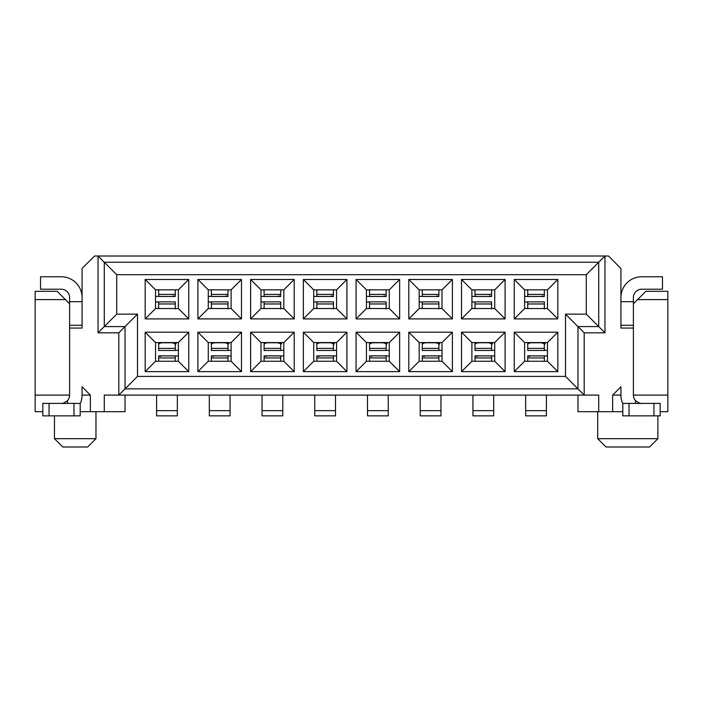 <?xml version="1.0" encoding="UTF-8"?>
<svg xmlns="http://www.w3.org/2000/svg" width="703" height="703" viewBox="0 0 703 703"><rect width="100%" height="100%" fill="white"/><g stroke="black" fill="none" stroke-linecap="round" stroke-linejoin="round"><path stroke-width="1.05" d="M82.066 297.527A20.756 20.756 0 0 0 61.302 276.771L40.546 276.771L40.546 289.223L61.302 289.223A8.304 8.304 0 0 1 69.606 297.527L69.606 328.064L82.066 328.064L82.066 268.467L94.518 256.015L608.482 256.015L620.934 268.467L620.934 328.064L633.394 328.064L633.394 301.684L620.934 301.684M80.195 403.698A20.756 20.756 0 0 0 82.066 395.095L82.066 386.791L90.362 395.095L90.362 411.694L104.272 411.694L104.272 395.095L118.807 395.095L118.807 332.818L98.042 332.818L104.272 326.587L104.272 262.245L598.728 262.245L604.958 256.015L604.958 332.818L584.193 332.818L584.193 395.095L598.728 395.095L598.728 411.694L612.638 411.694L612.638 395.095L620.934 386.791L620.934 395.095A20.756 20.756 0 0 0 622.805 403.698M641.698 403.399C640.943 403.944 638.869 403.004 635.468 400.587A8.304 8.304 0 0 1 633.394 395.095L633.394 328.064M98.042 332.818L98.042 256.015L116.724 274.697L586.276 274.697L598.728 262.245L598.728 326.587L604.958 332.818M69.606 328.064L69.606 395.095A8.304 8.304 0 0 1 67.532 400.587L67.532 403.399M584.193 332.818L577.971 326.587L577.971 388.864L565.511 376.413L137.489 376.413L118.807 395.095L584.193 395.095L577.971 388.864L125.029 388.864L125.029 326.587L118.807 332.818M586.276 274.697L586.276 314.136L598.728 326.587L577.971 326.587L565.511 314.136L565.511 376.413M137.489 376.413L137.489 314.136L125.029 326.587L104.272 326.587L116.724 314.136L116.724 274.697M137.489 314.136L116.724 314.136M586.276 314.136L565.511 314.136M598.728 411.694L577.971 411.694L577.971 395.095M104.272 411.694L125.029 411.694L125.029 395.095M633.394 303.758L645.846 291.306L667.85 291.306L667.85 411.694L660.17 411.694M42.83 411.694L35.15 411.694L35.15 291.306L57.154 291.306L69.606 303.758M35.15 299.601L65.458 299.601M637.542 299.601L667.85 299.601M95.968 411.694L95.968 438.681L54.456 438.681L54.456 415.851M657.885 415.851L657.885 438.681L597.691 438.681L597.691 411.694M95.968 438.681L87.664 446.985L62.76 446.985L54.456 438.681M657.885 438.681L649.581 446.985L605.995 446.985L597.691 438.681M612.638 395.095L620.934 395.095M633.394 395.095L667.85 395.095M35.15 395.095L69.606 395.095M82.066 395.095L90.362 395.095M90.362 411.694L80.195 411.694M622.805 411.694L612.638 411.694M155.548 361.254L178.377 361.254L178.377 342.572L155.548 342.572L155.548 361.254L145.169 371.632L188.756 371.632L188.756 332.194L145.169 332.194L155.548 342.572M155.548 308.529L178.377 308.529L178.377 289.847L155.548 289.847L155.548 308.529L145.169 318.907L188.756 318.907L188.756 279.469L145.169 279.469L155.548 289.847M178.377 289.847L188.756 279.469M178.377 308.529L188.756 318.907M145.169 279.469L145.169 318.907M178.377 342.572L188.756 332.194M178.377 361.254L188.756 371.632M145.169 332.194L145.169 371.632M208.273 361.254L231.102 361.254L231.102 342.572L208.273 342.572L208.273 361.254L197.894 371.632L241.481 371.632L241.481 332.194L197.894 332.194L208.273 342.572M208.273 308.529L231.102 308.529L231.102 289.847L208.273 289.847L208.273 308.529L197.894 318.907L241.481 318.907L241.481 279.469L197.894 279.469L208.273 289.847M231.102 289.847L241.481 279.469M231.102 308.529L241.481 318.907M197.894 279.469L197.894 318.907M231.102 342.572L241.481 332.194M231.102 361.254L241.481 371.632M197.894 332.194L197.894 371.632M260.998 361.254L283.827 361.254L283.827 342.572L260.998 342.572L260.998 361.254L250.619 371.632L294.206 371.632L294.206 332.194L250.619 332.194L260.998 342.572M260.998 308.529L283.827 308.529L283.827 289.847L260.998 289.847L260.998 308.529L250.619 318.907L294.206 318.907L294.206 279.469L250.619 279.469L260.998 289.847M283.827 289.847L294.206 279.469M283.827 308.529L294.206 318.907M250.619 279.469L250.619 318.907M283.827 342.572L294.206 332.194M283.827 361.254L294.206 371.632M250.619 332.194L250.619 371.632M336.552 342.572L313.723 342.572L313.723 361.254L336.552 361.254L336.552 342.572L346.93 332.194L303.344 332.194L313.723 342.572M313.723 289.847L313.723 308.529L336.552 308.529L336.552 289.847L313.723 289.847L303.344 279.469L303.344 318.907L313.723 308.529M336.552 289.847L346.93 279.469L303.344 279.469M336.552 308.529L346.93 318.907L346.93 279.469M303.344 318.907L346.93 318.907M336.552 361.254L346.93 371.632L346.93 332.194M303.344 332.194L303.344 371.632L313.723 361.254M303.344 371.632L346.93 371.632M366.448 361.254L389.277 361.254L389.277 342.572L366.448 342.572L366.448 361.254L356.07 371.632L399.656 371.632L399.656 332.194L356.07 332.194L366.448 342.572M366.448 308.529L389.277 308.529L389.277 289.847L366.448 289.847L366.448 308.529L356.07 318.907L399.656 318.907L399.656 279.469L356.07 279.469L366.448 289.847M389.277 289.847L399.656 279.469M389.277 308.529L399.656 318.907M356.07 279.469L356.07 318.907M389.277 342.572L399.656 332.194M389.277 361.254L399.656 371.632M356.07 332.194L356.07 371.632M442.002 342.572L419.173 342.572L419.173 361.254L442.002 361.254L442.002 342.572L452.38 332.194L408.795 332.194L419.173 342.572M419.173 289.847L419.173 308.529L442.002 308.529L442.002 289.847L419.173 289.847L408.795 279.469L408.795 318.907L419.173 308.529M442.002 289.847L452.38 279.469L408.795 279.469M442.002 308.529L452.38 318.907L452.38 279.469M408.795 318.907L452.38 318.907M442.002 361.254L452.38 371.632L452.38 332.194M408.795 332.194L408.795 371.632L419.173 361.254M408.795 371.632L452.38 371.632M494.727 342.572L471.898 342.572L471.898 361.254L494.727 361.254L494.727 342.572L505.105 332.194L461.52 332.194L471.898 342.572M471.898 289.847L471.898 308.529L494.727 308.529L494.727 289.847L471.898 289.847L461.52 279.469L461.52 318.907L471.898 308.529M494.727 289.847L505.105 279.469L461.52 279.469M494.727 308.529L505.105 318.907L505.105 279.469M461.52 318.907L505.105 318.907M494.727 361.254L505.105 371.632L505.105 332.194M461.52 332.194L461.52 371.632L471.898 361.254M461.52 371.632L505.105 371.632M514.245 279.469L557.831 279.469L557.831 318.907L514.245 318.907L514.245 279.469L524.623 289.847L524.623 308.529L547.452 308.529L547.452 289.847L524.623 289.847M514.245 332.194L557.831 332.194L557.831 371.632L514.245 371.632L514.245 332.194L524.623 342.572L524.623 361.254L547.452 361.254L547.452 342.572L524.623 342.572M547.452 289.847L557.831 279.469M547.452 308.529L557.831 318.907M514.245 318.907L524.623 308.529M547.452 342.572L557.831 332.194M547.452 361.254L557.831 371.632M514.245 371.632L524.623 361.254M69.606 301.684L82.066 301.684M61.302 403.399C62.066 403.935 64.14 403.004 67.532 400.587M80.195 415.851L42.83 415.851L42.83 403.399L80.195 403.399L80.195 415.851M633.394 301.684L633.394 297.527A8.304 8.304 0 0 1 641.698 289.223L662.454 289.223L662.454 276.771L641.698 276.771A20.756 20.756 0 0 0 620.934 297.527M622.805 403.399L660.17 403.399L660.17 415.851L622.805 415.851L622.805 403.399M161.98 415.851L156.584 415.851L156.584 395.095M156.584 410.657L177.341 410.657L177.341 395.095M177.341 410.657L177.341 415.851L156.584 415.851M171.945 415.851L177.341 415.851M158.658 355.859L158.658 357.95L175.267 357.95L175.267 356.061L175.829 355.859L158.658 355.859L178.377 355.938M160.82 356.447L158.658 355.876M175.267 342.853L176.506 342.572M176.4 342.853L175.267 344.813M175.267 342.572L175.267 350.261L178.377 350.384M158.658 350.463L175.829 350.463L158.658 350.463L158.658 342.572M158.658 361.254L158.658 357.95M175.267 357.95L175.267 361.254M158.658 343.872L158.658 343.407M171.11 342.572L171.11 342.783A4.148 1.801 -0 0 1 175.267 344.584M171.11 342.783L162.815 342.783C160.284 342.879 158.896 343.486 158.658 344.584M175.267 296.473L175.267 294.381L158.658 294.381L158.658 296.279L158.096 296.473L175.267 296.473L155.548 296.394M173.105 295.884L175.267 296.455M158.658 290.831L158.017 289.847M157.999 308.529L158.658 307.519M158.658 308.529L158.658 302.07L155.548 301.947M175.267 301.877L158.096 301.877L175.267 301.877L175.267 308.529M175.267 289.847L175.267 294.381M159.036 289.847A4.148 1.801 180 0 0 158.658 290.603L158.658 294.381M175.267 308.468L175.267 308.933M175.267 290.603A4.148 1.801 180 0 0 174.889 289.847M159.071 308.529A4.148 1.801 180 0 1 158.658 307.756M174.88 308.529L175.267 307.756M214.705 415.851L209.309 415.851L209.309 395.095M209.309 410.657L230.066 410.657L230.066 395.095M230.066 410.657L230.066 415.851L209.309 415.851M224.67 415.851L230.066 415.851M211.383 355.859L211.383 357.95L227.992 357.95L227.992 356.061L228.554 355.859L211.383 355.859L231.102 355.938M213.545 356.447L211.383 355.876M227.992 342.853L229.231 342.572M229.125 342.853L227.992 344.813M227.992 342.572L227.992 350.261L231.102 350.384M211.383 350.463L228.554 350.463L211.383 350.463L211.383 342.572M211.383 361.254L211.383 357.95M227.992 357.95L227.992 361.254M211.383 343.872L211.383 343.407M223.835 342.572L223.835 342.783A4.148 1.801 -0 0 1 227.992 344.584M223.835 342.783L215.54 342.783C213.009 342.879 211.621 343.486 211.383 344.584M227.992 296.473L227.992 294.381L211.383 294.381L211.383 296.279L210.821 296.473L227.992 296.473L208.273 296.394M225.83 295.884L227.992 296.455M211.383 290.831L210.742 289.847M210.724 308.529L211.383 307.519M211.383 308.529L211.383 302.07L208.273 301.947M227.992 301.877L210.821 301.877L227.992 301.877L227.992 308.529M227.992 289.847L227.992 294.381M211.761 289.847A4.148 1.801 180 0 0 211.383 290.603L211.383 294.381M227.992 308.468L227.992 308.933M227.992 290.603A4.148 1.801 180 0 0 227.614 289.847M211.796 308.529A4.148 1.801 180 0 1 211.383 307.756M227.605 308.529L227.992 307.756M267.43 415.851L262.034 415.851L262.034 395.095M262.034 410.657L282.791 410.657L282.791 395.095M282.791 410.657L282.791 415.851L262.034 415.851M277.395 415.851L282.791 415.851M264.108 355.859L264.108 357.95L280.717 357.95L280.717 356.061L281.279 355.859L264.108 355.859L283.827 355.938M266.27 356.447L264.108 355.876M280.717 342.853L281.956 342.572M281.85 342.853L280.717 344.813M280.717 342.572L280.717 350.261L283.827 350.384M264.108 350.463L281.279 350.463L264.108 350.463L264.108 342.572M264.108 361.254L264.108 357.95M280.717 357.95L280.717 361.254M264.108 343.872L264.108 343.407M276.56 342.572L276.56 342.783A4.148 1.801 -0 0 1 280.717 344.584M276.56 342.783L268.265 342.783C265.734 342.879 264.346 343.486 264.108 344.584M280.717 296.473L280.717 294.381L264.108 294.381L264.108 296.279L263.546 296.473L280.717 296.473L260.998 296.394M278.555 295.884L280.717 296.455M264.108 290.831L263.467 289.847M263.449 308.529L264.108 307.519M264.108 308.529L264.108 302.07L260.998 301.947M280.717 301.877L263.546 301.877L280.717 301.877L280.717 308.529M280.717 289.847L280.717 294.381M264.486 289.847A4.148 1.801 180 0 0 264.108 290.603L264.108 294.381M280.717 308.468L280.717 308.933M280.717 290.603A4.148 1.801 180 0 0 280.339 289.847M264.521 308.529A4.148 1.801 180 0 1 264.108 307.756M280.33 308.529L280.717 307.756M320.155 415.851L314.759 415.851L314.759 395.095M314.759 410.657L335.516 410.657L335.516 395.095M335.516 410.657L335.516 415.851L314.759 415.851M330.12 415.851L335.516 415.851M316.833 355.859L316.833 357.95L333.442 357.95L333.442 356.061L334.004 355.859L316.833 355.859L336.552 355.938M318.995 356.447L316.833 355.876M333.442 342.853L334.681 342.572M334.575 342.853L333.442 344.813M333.442 342.572L333.442 350.261L336.552 350.384M316.833 350.463L334.004 350.463L316.833 350.463L316.833 342.572M316.833 361.254L316.833 357.95M333.442 357.95L333.442 361.254M316.833 343.872L316.833 343.407M329.285 342.572L329.285 342.783A4.148 1.801 -0 0 1 333.442 344.584M329.285 342.783L320.99 342.783C318.459 342.879 317.071 343.486 316.833 344.584M333.442 296.473L333.442 294.381L316.833 294.381L316.833 296.279L316.271 296.473L333.442 296.473L313.723 296.394M331.28 295.884L333.442 296.455M316.833 290.831L316.192 289.847M316.174 308.529L316.833 307.519M316.833 308.529L316.833 302.07L313.723 301.947M333.442 301.877L316.271 301.877L333.442 301.877L333.442 308.529M333.442 289.847L333.442 294.381M317.211 289.847A4.148 1.801 180 0 0 316.833 290.603L316.833 294.381M333.442 308.468L333.442 308.933M333.442 290.603A4.148 1.801 180 0 0 333.064 289.847M317.246 308.529A4.148 1.801 180 0 1 316.833 307.756M333.055 308.529L333.442 307.756M372.88 415.851L367.484 415.851L367.484 395.095M367.484 410.657L388.241 410.657L388.241 395.095M388.241 410.657L388.241 415.851L367.484 415.851M382.845 415.851L388.241 415.851M369.558 355.859L369.558 357.95L386.167 357.95L386.167 356.061L386.729 355.859L369.558 355.859L389.277 355.938M371.72 356.447L369.558 355.876M386.167 342.853L387.406 342.572M387.3 342.853L386.167 344.813M386.167 342.572L386.167 350.261L389.277 350.384M369.558 350.463L386.729 350.463L369.558 350.463L369.558 342.572M369.558 361.254L369.558 357.95M386.167 357.95L386.167 361.254M369.558 343.872L369.558 343.407M382.01 342.572L382.01 342.783A4.148 1.801 -0 0 1 386.167 344.584M382.01 342.783L373.715 342.783C371.184 342.879 369.796 343.486 369.558 344.584M386.167 296.473L386.167 294.381L369.558 294.381L369.558 296.279L368.996 296.473L386.167 296.473L366.448 296.394M384.005 295.884L386.167 296.455M369.558 290.831L368.917 289.847M368.899 308.529L369.558 307.519M369.558 308.529L369.558 302.07L366.448 301.947M386.167 301.877L368.996 301.877L386.167 301.877L386.167 308.529M386.167 289.847L386.167 294.381M369.936 289.847A4.148 1.801 180 0 0 369.558 290.603L369.558 294.381M386.167 308.468L386.167 308.933M386.167 290.603A4.148 1.801 180 0 0 385.789 289.847M369.971 308.529A4.148 1.801 180 0 1 369.558 307.756M385.78 308.529L386.167 307.756M425.605 415.851L420.209 415.851L420.209 395.095M420.209 410.657L440.966 410.657L440.966 395.095M440.966 410.657L440.966 415.851L420.209 415.851M435.57 415.851L440.966 415.851M422.283 355.859L422.283 357.95L438.892 357.95L438.892 356.061L439.454 355.859L422.283 355.859L442.002 355.938M424.445 356.447L422.283 355.876M438.892 342.853L440.131 342.572M440.025 342.853L438.892 344.813M438.892 342.572L438.892 350.261L442.002 350.384M422.283 350.463L439.454 350.463L422.283 350.463L422.283 342.572M422.283 361.254L422.283 357.95M438.892 357.95L438.892 361.254M422.283 343.872L422.283 343.407M434.735 342.572L434.735 342.783A4.148 1.801 -0 0 1 438.892 344.584M434.735 342.783L426.44 342.783C423.909 342.879 422.521 343.486 422.283 344.584M438.892 296.473L438.892 294.381L422.283 294.381L422.283 296.279L421.721 296.473L438.892 296.473L419.173 296.394M436.73 295.884L438.892 296.455M422.283 290.831L421.642 289.847M421.624 308.529L422.283 307.519M422.283 308.529L422.283 302.07L419.173 301.947M438.892 301.877L421.721 301.877L438.892 301.877L438.892 308.529M438.892 289.847L438.892 294.381M422.661 289.847A4.148 1.801 180 0 0 422.283 290.603L422.283 294.381M438.892 308.468L438.892 308.933M438.892 290.603A4.148 1.801 180 0 0 438.514 289.847M422.696 308.529A4.148 1.801 180 0 1 422.283 307.756M438.505 308.529L438.892 307.756M478.33 415.851L472.934 415.851L472.934 395.095M472.934 410.657L493.691 410.657L493.691 395.095M493.691 410.657L493.691 415.851L472.934 415.851M488.295 415.851L493.691 415.851M475.008 355.859L475.008 357.95L491.617 357.95L491.617 356.061L492.179 355.859L475.008 355.859L494.727 355.938M477.17 356.447L475.008 355.876M491.617 342.853L492.856 342.572M492.75 342.853L491.617 344.813M491.617 342.572L491.617 350.261L494.727 350.384M475.008 350.463L492.179 350.463L475.008 350.463L475.008 342.572M475.008 361.254L475.008 357.95M491.617 357.95L491.617 361.254M475.008 343.872L475.008 343.407M487.46 342.572L487.46 342.783A4.148 1.801 -0 0 1 491.617 344.584M487.46 342.783L479.165 342.783C476.634 342.879 475.246 343.486 475.008 344.584M491.617 296.473L491.617 294.381L475.008 294.381L475.008 296.279L474.446 296.473L491.617 296.473L471.898 296.394M489.455 295.884L491.617 296.455M475.008 290.831L474.367 289.847M474.349 308.529L475.008 307.519M475.008 308.529L475.008 302.07L471.898 301.947M491.617 301.877L474.446 301.877L491.617 301.877L491.617 308.529M491.617 289.847L491.617 294.381M475.386 289.847A4.148 1.801 180 0 0 475.008 290.603L475.008 294.381M491.617 308.468L491.617 308.933M491.617 290.603A4.148 1.801 180 0 0 491.239 289.847M475.421 308.529A4.148 1.801 180 0 1 475.008 307.756M491.23 308.529L491.617 307.756M531.055 415.851L525.659 415.851L525.659 395.095M525.659 410.657L546.416 410.657L546.416 395.095M546.416 410.657L546.416 415.851L525.659 415.851M541.02 415.851L546.416 415.851M527.733 355.859L527.733 357.95L544.342 357.95L544.342 356.061L544.904 355.859L527.733 355.859L547.452 355.938M529.895 356.447L527.733 355.876M544.342 342.853L545.581 342.572M545.475 342.853L544.342 344.813M544.342 342.572L544.342 350.261L547.452 350.384M527.733 350.463L544.904 350.463L527.733 350.463L527.733 342.572M527.733 361.254L527.733 357.95M544.342 357.95L544.342 361.254M527.733 343.872L527.733 343.407M540.185 342.572L540.185 342.783A4.148 1.801 -0 0 1 544.342 344.584M540.185 342.783L531.89 342.783C529.359 342.879 527.971 343.486 527.733 344.584M544.342 296.473L544.342 294.381L527.733 294.381L527.733 296.279L527.171 296.473L544.342 296.473L524.623 296.394M542.18 295.884L544.342 296.455M527.733 290.831L527.092 289.847M527.074 308.529L527.733 307.519M527.733 308.529L527.733 302.07L524.623 301.947M544.342 301.877L527.171 301.877L544.342 301.877L544.342 308.529M544.342 289.847L544.342 294.381M528.111 289.847A4.148 1.801 180 0 0 527.733 290.603L527.733 294.381M544.342 308.468L544.342 308.933M544.342 290.603A4.148 1.801 180 0 0 543.964 289.847M528.146 308.529A4.148 1.801 180 0 1 527.733 307.756M543.955 308.529L544.342 307.756M635.468 403.399L635.468 400.587M69.606 325.278L82.066 325.278M73.964 403.399L73.964 415.851M49.061 403.399L49.061 415.851M633.394 325.278L620.934 325.278M629.036 415.851L629.036 403.399M653.939 415.851L653.939 403.399M175.267 348.372L158.658 348.372M158.658 303.968L175.267 303.968M227.992 348.372L211.383 348.372M211.383 303.968L227.992 303.968M280.717 348.372L264.108 348.372M264.108 303.968L280.717 303.968M333.442 348.372L316.833 348.372M316.833 303.968L333.442 303.968M386.167 348.372L369.558 348.372M369.558 303.968L386.167 303.968M438.892 348.372L422.283 348.372M422.283 303.968L438.892 303.968M491.617 348.372L475.008 348.372M475.008 303.968L491.617 303.968M544.342 348.372L527.733 348.372M527.733 303.968L544.342 303.968"/></g></svg>
